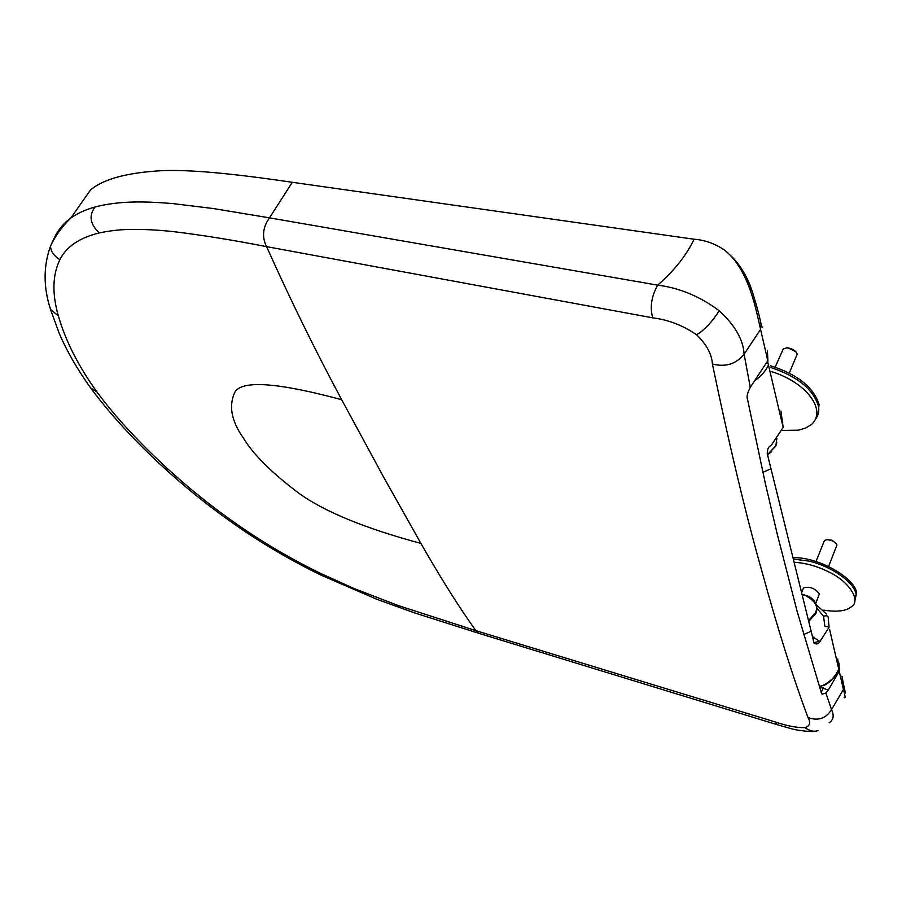 <?xml version="1.0" encoding="UTF-8"?>
<svg xmlns="http://www.w3.org/2000/svg" width="902" height="902" viewBox="0 0 902 902"><rect width="100%" height="100%" fill="white"/><g stroke="black" fill="none" stroke-linecap="round" stroke-linejoin="round"><path stroke-width="1.35" d="M795.914 351.803L787.841 347.732L786.454 347.879M789.306 373.033L797.221 354.125C795.598 350.438 792.136 348.352 786.86 347.868L783.252 348.973L782.327 351.047M781.684 430.423L798.371 430.175L805.497 428.123L811.405 424.583C827.145 410.568 807.042 382.831 771.965 371.748M818.024 414.616L819.05 404.412C813.525 387.172 797.379 374.285 770.601 365.784M771.018 367.621C797.255 376.281 813.052 389.066 818.396 405.956C819.422 410.76 818.497 415.134 815.622 419.114M53.15 240.586L54.763 236.944C58.596 229.266 63.918 222.997 70.717 218.149L90.504 190.006C103.313 179.013 127.34 172.553 162.608 170.625C195.847 169.384 245.197 175.371 292.304 182.294L694.089 239.222C704.158 239.921 713.865 243.236 723.235 249.2C749.539 267.984 756.868 314.336 760.578 329.365L767.207 358.195M54.763 236.944L50.546 246.032C55.101 236.132 61.832 226.842 70.717 218.149C77.279 213.402 85.397 209.681 95.082 206.986C102.873 204.855 112.491 203.333 123.935 202.42C136.303 201.766 146.09 201.518 172.068 203.502L213.627 208.587L269.495 217.856L657.671 285.145C679.409 287.851 699.929 296.397 719.232 310.773C734.95 325.205 743.237 339.671 744.116 354.182L750.272 387.375C747.33 393.08 746.416 397.083 747.544 399.394L765.358 483.517L777.118 533.612L797.097 611.252L821.361 692.792L822.083 694.179L825.882 693.029L831.52 709.615C834.305 715.478 833.516 719.875 829.152 722.795M292.304 182.294L269.495 217.856C262.696 227.36 261.738 236.955 266.586 246.641C233.054 240.09 202.059 235.084 173.59 231.645C157.038 229.863 141.941 229.142 128.287 229.469C118.703 229.717 109.063 230.867 99.333 232.93C79.545 237.722 66.387 246.652 59.859 259.697C52.496 274.997 52 293.691 58.337 315.801C65.474 340.708 78.339 366.088 96.931 391.919C115.501 417.299 140.994 444.415 168.324 469.401C192.949 491.861 218.972 512.313 246.37 530.748C271.062 547.176 293.657 560.266 320.695 573.458L354.463 588.702L398.222 605.546L475.906 630.667L478.782 633.317L414.142 612.74L376.867 599.3L320.672 574.969L320.695 573.458M762.314 327.708L761.017 323.965L760.578 329.365L744.116 354.182C736.201 364.07 725.625 367.351 712.4 364.002C711.858 354.238 706.604 344.485 696.603 334.766C682.882 325.374 668.258 319.736 652.732 317.842L266.586 246.641C290.264 299.509 315.283 350.528 341.678 399.699C278.842 382.798 243.36 380.069 235.23 391.502C228.465 405.145 231.115 420.546 243.168 437.707C253.034 454.225 271.637 472.772 298.979 493.326C324.517 511.738 365.152 528.425 420.884 543.399C441.484 579.343 459.828 608.433 475.906 630.667L775.314 721.995C787.209 725.997 797.109 727.869 805.035 727.61C809.917 726.009 810.921 722.671 808.023 717.586C818.17 721.149 825.995 718.488 831.52 709.615L843.426 689.489C845.309 696.107 845.546 698.768 844.137 697.471M760.476 321.608L761.017 323.965C759.304 315.283 756.406 304.538 752.324 291.729C747.961 277.94 740.993 266.09 731.421 256.179M750.272 387.375L767.794 360.755L767.185 358.083M819.478 687.042L828.318 690.041L825.882 693.029M844.7 693.683C845.456 693.413 845.095 690.447 843.607 684.787L841.972 676.173M839.593 672.791L839.232 671.246L838.059 670.93M839.232 671.246L828.318 690.041M838.961 663.15L839.604 672.858L843.426 689.489L843.223 682.882M816.817 608.185L823.526 616.246L824.856 626.123L829.096 627.194L819.884 641.649C818.328 644.073 816.4 644.569 814.078 643.126L767.264 453.661C767.489 445.34 770.398 447.2 772.168 443.953L783.139 427.469L780.963 411.087M767.106 362.04L768.684 364.622C765.99 370.463 761.615 375.638 755.583 380.125M767.546 361.228L782.451 424.447M767.918 361.285L767.399 350.326M812.476 636.711L819.546 641.209L813.954 642.743M823.526 616.246C826.255 615.412 827.799 615.728 828.149 617.193L829.096 627.194M819.309 686.512L823.492 685.137C830.945 681.269 836.019 675.857 838.691 668.901L838.499 669.983C835.737 676.872 830.753 682.104 823.537 685.689M829.603 629.37L839.164 670.919L838.183 670.66M837.699 658.945L839.164 670.919M836.041 543.466L831.971 540.219L826.469 539.712M828.588 566.501L836.932 545.056C835.162 541.764 831.757 539.971 826.706 539.7L824.462 540.478L823.909 541.831M815.724 603.506L819.343 593.922C815.16 588.296 809.895 586.289 803.535 587.89L802.87 589.513M823.729 610.147C837.169 612.221 846.437 611.049 851.544 606.64C861.613 600.315 848.32 580.392 826.83 571.011C816.31 565.915 805.407 562.983 794.098 562.228M854.656 601.397L856.674 592.918C854.656 577.325 817.291 556.624 792.982 557.707M854.307 602.626L856.122 594.339C854.194 582.286 831.34 566.14 808.812 561.078L793.32 559.071M99.333 232.93C90.02 224.203 88.61 215.555 95.082 206.986M90.662 387.984L96.931 391.919M49.644 306.319L50.535 309.465L58.337 315.801M168.324 469.401L164.965 468.657C136.518 442.905 112.04 416.408 91.53 389.168C77.91 370.327 67.154 351.746 59.239 333.413L50.535 309.465C43.296 287.242 43.296 266.101 50.546 246.032L50.546 246.032C50.625 251.196 53.725 255.751 59.859 259.697M341.678 399.699L383.508 476.91L420.884 543.399M694.089 239.222C686.23 255.616 674.087 270.916 657.671 285.145C651.413 296.442 649.767 307.345 652.732 317.842M719.232 310.773C711.96 322.104 704.417 330.109 696.603 334.766M712.4 364.002C729.504 446.264 746.078 515.594 762.111 572.003C777.795 629.168 793.095 677.695 808.023 717.586M752.324 291.729L742.436 270.036M246.37 530.748L244.713 531.301C215.815 511.761 189.228 490.88 164.965 468.657L164.525 468.262M320.672 574.969C294.548 562.273 269.224 547.717 244.713 531.301L244.589 531.222M775.314 721.995L777.242 724.701L478.782 633.317M805.035 727.61C809.613 730.992 813.931 731.984 817.967 730.597M823.503 687.843L821.192 692.285M762.844 472.332L770.996 468.736M812.995 638.853L813.908 637.06M823.492 685.137L819.467 686.997M811.135 631.287L803.592 634.568M767.512 454.676L771.334 451.868M767.501 454.619L775.867 445.768L776.836 438.395M802.126 594.734L804.798 595.196C815.261 600.698 818.768 606.595 815.329 612.92L808.508 620.61M802.115 594.711C807.741 595.331 811.98 597.71 814.822 601.837C817.054 605.49 817.415 609.357 815.915 613.439L808.711 621.455M787.841 347.732L786.86 347.868M783.252 348.973L775.156 367.137M752.358 291.594L757.657 309.781M767.501 355.715L767.241 358.331M814.168 731.319C815.137 731.905 799.555 731.409 789.081 728.083L777.242 724.701M782.508 424.718L782.744 422.181M816.209 604.746L826.503 614.003M775.765 446.073L767.546 454.8M775.867 445.825L776.78 442.724M802.081 594.576C807.718 595.207 811.969 597.62 814.822 601.837M827.732 539.43L826.694 539.689M824.462 540.478L815.994 561.495M803.524 587.89L801.607 592.648"/></g></svg>
